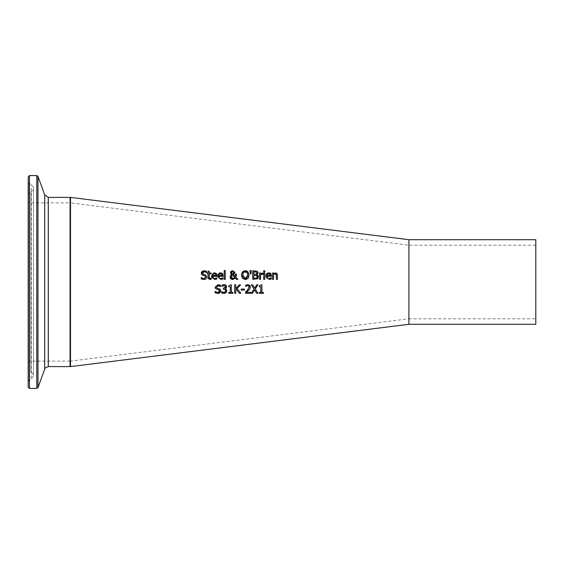 <?xml version="1.0" encoding="UTF-8"?>
<svg xmlns="http://www.w3.org/2000/svg" width="564" height="564" viewBox="0 0 564 564"><rect width="100%" height="100%" fill="white"/><g stroke="black" fill="none" stroke-linecap="round" stroke-linejoin="round"><path stroke-width="0.42" stroke-dasharray="2.82 2.11" d="M260.899 285.313L261.012 284.806L261.893 284.806L261.893 292.427L263.395 292.427L263.395 293.294M259.271 286.759L259.271 285.983M259.271 293.294L259.271 292.427L260.801 292.427L260.801 286.759M214.813 279.504L211.775 277.784M211.592 277.164L211.5 276.226M213.347 273.025L215.399 272.976M215.815 273.173L216.583 273.963M216.759 274.33L216.978 275.486M216.978 275.648L216.978 276.304L212.586 276.304M215.984 278.299L216.865 277.805L216.865 278.976L215.899 279.328M213.15 277.996L213.685 278.376M213.855 278.447L214.687 278.574M213.227 274.104L212.586 275.486M215.941 275.486L215.892 274.999M206.988 276.952L206.22 278.75L205.296 279.314M204.894 279.434L204.013 279.518M204.711 274.661L205.303 274.816M202.751 273.914L203.569 274.372M206.227 271.115L206.657 271.305L206.657 272.645L206.177 272.341M205.5 271.989L204.951 271.806M204.21 270.755L205.486 270.896M201.411 272.433L201.63 271.982M203.336 270.84L204.14 270.755M201.841 274.703L201.426 274.012M203.244 275.451L202.455 275.154M205.317 276.078L204.774 275.831M205.656 277.784L205.811 277.128M202.018 277.974L202.603 278.263M201.235 278.856L201.313 277.446M203.935 279.518L202.575 279.356M220.933 279.504L217.718 277.206M217.711 277.164L217.908 274.619M219.466 273.032L221.518 272.983M221.941 273.173L222.709 273.963M222.886 274.33L223.097 275.507M223.104 275.648L223.104 276.304L218.712 276.304M219.96 278.44L222.984 277.805L222.984 278.976L222.019 279.328M219.269 277.996L219.897 278.419M219.34 274.111L218.712 275.486M210.238 278.553L211.155 278.348L211.155 279.307M211.155 273.018L211.155 273.9L209.188 273.9L209.188 276.924M209.188 271.192L209.188 273.018M208.116 273.018L208.116 271.192M208.13 277.798L208.116 273.9L207.397 273.9L207.397 273.018M225.276 270.53L225.276 279.363L224.204 279.363L224.204 270.53M235.879 277.276L237.909 279.363L236.457 279.363M236.478 274.196L236.478 274.746M233.263 274.583L235.258 276.642M231.945 270.847L232.756 270.727L234.892 272.482M230.45 275.697L231.649 274.569L230.923 273.928M230.091 277.002L230.225 276.177M230.14 277.608L230.091 277.044M232.192 274.978L231.261 276.769M231.353 277.417L231.748 278.101M232.178 278.433L233.038 278.616M232.446 273.998L233.581 273.498L233.785 272.588M232.728 274.182L233.581 273.498M231.628 272.631L231.846 273.399M247.286 271.256L248.019 271.869L249.034 275.133L248.696 277.227M247.476 278.891L246.806 279.265M246.799 279.265L246.271 279.434M246.214 270.826L246.679 270.96M244.092 270.896L245.291 270.727M241.618 274.118L241.737 273.533M242.062 272.659L242.569 271.869M241.653 276.367L241.554 275.133M247.85 275.472L247.674 273.646M243.415 272.574L243.105 273.096M242.978 273.406L242.724 275.133M243.162 277.276L243.641 277.932M247.173 277.671L247.786 276.134M256.874 274.619L258.312 275.902M254.963 270.903L257.424 271.397M257.614 271.559L257.938 272.067M257.579 278.679L252.721 279.363L252.721 270.903M256.599 275.5L253.842 275.281L253.842 278.404M257.283 276.811L257.198 276.148M254.759 278.404L255.809 278.355M256.169 278.285L256.676 278.052M256.888 272.969L256.458 272.081M254.921 271.862L253.842 271.862L253.842 274.337M251.269 270.53L251.022 273.822L250.254 273.822L250.007 270.53M264.777 273.018L264.777 279.363L263.712 279.363L263.712 273.018M262.429 273.018L262.859 273.054L262.859 274.16L262.232 274.111M261.823 274.153L261.421 274.28M260.561 273.018L260.561 273.963M260.561 274.858L260.561 279.363L259.496 279.363L259.496 273.018M271.213 277.805L271.27 278.976L269.106 279.511L267.667 279.265M268.26 278.447L270.396 278.299M267.555 277.996L268.09 278.376M271.171 274.33L271.39 276.304L266.991 276.304M270.226 273.173L270.988 273.956M267.78 273.018L269.818 272.983M265.989 277.135L266.194 274.612M267.562 279.215L265.996 277.171M270.346 275.486L269.98 274.21M264.854 270.847L264.854 271.961L263.642 271.961L263.642 270.847M277.453 275.246L277.453 279.363L276.388 279.363L276.388 275.747M276.931 273.455L277.305 274.139M273.54 273.018L273.54 273.723L275.465 272.835M274.485 274.012L273.54 274.619L273.54 279.363L272.468 279.363L272.468 273.018M276.325 274.795L275.19 273.85M217.859 293.442L215.081 292.786L215.166 291.376M216.033 292.004L216.886 292.342M216.971 292.363L217.774 292.469M218.677 292.349L219.072 292.166M219.177 290.016L218.62 289.762M217.091 289.381L216.301 289.085M215.695 288.634L215.286 287.971M215.166 287.499L215.145 287.104M220.066 292.674L219.142 293.245M220.834 290.883L220.799 291.306M219.156 288.747L220.108 289.226M216.837 288.042L217.422 288.303M217.203 285.8L216.675 286.131M220.023 285.024L220.503 285.229L220.503 286.575L220.087 286.308M218.881 285.758L218.064 285.659M217.986 284.686L219.368 284.834M225.417 287.316L225.05 285.899L224.021 285.638M223.4 289.177L223.774 288.232M225.191 292.018L225.663 290.7M222.329 293.209L221.673 292.949L221.751 291.75M224.578 293.428L222.717 293.315M225.085 288.592L226.22 289.219L226.813 290.784M226.249 287.851L225.776 288.296M222.808 285.906L221.906 286.378L221.906 285.18L225.085 284.764M230.387 285.313L230.5 284.806L231.381 284.806L231.381 292.427L232.883 292.427L232.883 293.294M228.751 293.294L228.751 292.427L230.288 292.427L230.288 286.759M228.751 286.759L228.751 285.983M239.27 284.834L240.638 284.834L237.134 288.613L240.849 293.294M234.673 293.294L234.673 284.834L235.801 284.834L235.801 288.719M236.295 289.36L235.801 289.917L235.801 293.294M241.173 290.107L241.173 289.078L244.374 289.078L244.374 290.107M248.802 290.122L246.567 292.314L250.719 292.314L250.719 293.294M249.915 288.705L249.429 289.402M250.367 286.977L250.254 287.901M246.567 285.906L245.678 286.371L245.678 285.165M246.546 291.094L249.217 287.041L248.802 285.976L247.765 285.638M245.502 293.294L245.678 291.926M256.726 284.834L257.938 284.834L255.288 289.001L257.938 293.294M251.361 284.834L252.651 284.834L254.667 288.148M70.5 366.6L70.5 197.4M408.9 324.3L408.9 239.7M70.5 202.476L70.5 361.524L70.5 202.476L70.077 202.899L70.077 361.101L70.077 202.899L29.469 202.899L28.2 201.63L28.2 362.37L28.2 201.63M70.5 197.823L70.5 366.177L70.5 197.823M28.2 194.087L28.2 369.913L28.2 194.087L29.314 192.5L30.914 191.915C34.214 189.645 34.341 187.206 31.295 184.604L29.152 183.561L28.2 182.038L28.2 381.962L29.152 380.439L29.152 183.561L29.152 380.439L31.295 379.396L31.295 184.604L31.295 379.396L33.53 375.821L33.53 188.179L33.53 375.821L32.078 372.748L30.914 372.085L30.914 191.915L30.914 372.085L29.314 371.5L29.314 192.5L29.314 371.5L28.2 369.913M28.2 387.158L28.2 176.842M535.8 318.801L535.8 245.199L535.8 318.801L408.9 318.801L408.9 245.199L408.9 318.801L70.5 361.101L70.5 202.899L70.5 361.101M535.8 324.3L535.8 239.7M29.469 202.899L29.469 361.101L29.469 202.899M70.077 366.6L70.077 197.4M48.285 197.4L48.285 366.6M29.469 175.573L29.469 388.427M36.787 388.427L36.787 175.573M37.978 176.405L37.978 387.595M44.711 369.103L44.711 194.897M28.2 362.37L29.469 361.101L70.077 361.101L70.5 361.524M535.8 245.199L408.9 245.199L70.5 202.899"/><path stroke-width="0.85" d="M259.271 285.983L261.012 284.806L261.893 284.806L261.893 292.427L263.395 292.427L263.395 293.294L259.271 293.294L259.271 292.427L260.801 292.427L260.801 286.759L259.271 286.759L259.271 285.983L261.012 284.806M260.801 286.759L259.271 286.759M263.395 293.294L259.271 293.294M211.775 277.784L211.592 277.164M211.5 276.226L214.44 272.835L216.273 273.547L216.978 276.304L212.586 276.304L213.58 278.327L214.687 278.574L216.865 277.805L216.865 278.976L214.701 279.511L211.5 276.226L213.347 273.025M215.399 272.976L215.815 273.173M216.583 273.963L216.759 274.33M216.865 278.976L214.701 279.511M215.984 278.299L214.687 278.574M212.586 276.304L213.15 277.996M212.586 275.486L215.941 275.486L215.575 274.21L214.376 273.716L213.107 274.217L212.586 275.486L215.941 275.486L215.575 274.21L214.376 273.716L212.924 274.442M205.296 279.314L204.894 279.434M202.814 272.208L202.469 273.061L203.569 274.372L205.303 274.816L206.988 276.952L206.22 278.75L203.935 279.518M204.951 271.806L204.217 271.728L202.469 273.061L202.561 273.596M201.426 274.012L201.292 273.173L204.14 270.755L206.657 271.305L206.657 272.645L204.217 271.728L203.308 271.89M206.177 272.341L205.5 271.989M205.486 270.896L206.227 271.115M202.455 275.154L201.841 274.703L201.411 272.433M201.63 271.982L203.336 270.84M202.603 278.263L203.928 278.546L205.811 277.128L204.774 275.831L201.841 274.703M203.308 275.465L204.774 275.831L205.811 277.128L203.928 278.546L202.018 277.974M202.575 279.356L201.235 278.856L201.313 277.446M203.569 274.372L205.303 274.816L206.988 276.952M204.013 279.518L201.235 278.856M218.712 276.304L219.699 278.327L220.806 278.574L222.984 277.805L222.984 278.976L220.82 279.511L217.626 276.226L217.908 274.619L219.438 273.039L220.559 272.835L222.399 273.547L223.104 276.304L218.712 276.304L219.269 277.996M217.908 274.619L219.466 273.032M221.518 272.983L221.941 273.173M222.709 273.963L222.886 274.33M222.984 278.976L220.82 279.511M220.806 278.574L222.928 277.805L221.518 278.496M218.712 275.486L222.061 275.486L221.694 274.21L220.496 273.716L219.227 274.217L218.712 275.486L222.061 275.486L221.694 274.21L220.496 273.716L219.043 274.442M211.155 279.307L209.97 279.49L208.116 277.417L208.116 273.9L207.397 273.9L207.397 273.018L208.116 273.018L208.116 271.192L209.188 271.192L209.188 273.018L211.155 273.018L211.155 273.9L209.188 273.9L209.336 278.158L211.155 278.348L211.155 279.307L209.97 279.49L208.292 278.503M209.272 278.003L210.238 278.553L211.091 278.348M208.243 278.362L208.13 277.798M209.188 276.924L209.336 278.158M209.188 273.018L211.155 273.018M208.116 271.192L209.188 271.192M207.397 273.018L208.116 273.018M225.276 270.53L225.276 279.363L224.204 279.363L224.204 270.53L225.276 270.53L224.204 270.53M234.828 272.01L234.568 273.632L233.263 274.583L235.258 276.642L235.371 274.196L236.478 274.196L235.879 277.276L237.909 279.363L236.457 279.363L235.301 278.151L232.072 279.483L230.739 278.757L230.14 277.608M230.923 273.928L230.514 272.687L231.825 270.889M230.676 271.94L230.909 271.552M236.457 279.363L235.301 278.151L232.728 279.54L230.091 277.002M230.225 276.177L230.45 275.697M233.912 278.44L234.807 277.65L232.192 274.978L231.416 275.944M231.607 275.563L231.261 276.769L233.038 278.616L233.884 278.454M231.261 276.769L231.353 277.417M231.748 278.101L232.178 278.433M231.719 272.102L231.846 273.399L233.052 274.034M233.552 271.841L232.713 271.439L231.628 272.631L231.846 273.399L232.728 274.182L233.581 273.498L233.686 272.052M233.531 273.575L232.728 274.182M233.785 272.588L232.713 271.439L231.825 271.904M233.038 278.616L234.807 277.65L232.192 274.978M231.099 271.333L232.756 270.727L234.892 272.482L234.568 273.632L233.263 274.583M235.258 276.642L235.371 274.196L236.478 274.196M236.478 274.746L235.879 277.276M230.091 277.044L230.591 275.486L231.649 274.569L230.514 272.687M246.271 279.434L245.291 279.54L242.562 278.39L241.554 275.133L242.569 271.869L245.291 270.727L248.202 272.109M248.019 271.869L249.034 275.133L248.019 278.39L245.291 279.54L242.562 278.39L241.653 276.367M248.548 277.566L248.019 278.39M245.291 270.727L246.214 270.826M246.679 270.96L247.286 271.256M242.569 271.869L244.092 270.896M241.554 275.133L241.618 274.118M241.737 273.533L242.062 272.659M247.674 273.646L247.166 272.574L245.298 271.7L243.415 272.574L242.724 275.133L245.298 278.567L247.857 275.133L247.166 272.574L244.466 271.82M244.24 271.904L243.415 272.574M242.724 275.133L243.162 277.276M244 278.214L245.298 278.567L247.173 277.671M247.786 276.134L247.85 275.472M258.312 275.902L258.46 276.769L257.071 279.004M257.938 272.067L257.508 274.174M257.29 274.365L256.874 274.661L258.46 276.769L257.579 278.679L252.721 279.363L252.721 270.903L257.184 271.249L258.058 272.814L256.874 274.619M256.909 275.711L253.842 275.281L253.842 278.404L256.676 278.052L257.283 276.811L256.028 275.324M256.599 275.5L257.283 276.811L256.676 278.052L257.135 277.544M255.809 278.355L256.169 278.285M253.842 274.337L256.416 274.062L256.888 272.969L256.458 272.081L253.842 271.862L253.842 274.337L256.416 274.062L256.888 272.969L256.458 272.081L254.921 271.862M255.929 274.28L256.296 274.125M253.842 278.404L254.759 278.404M252.721 270.903L254.963 270.903M251.269 270.53L251.022 273.822L250.254 273.822L250.007 270.53L251.269 270.53L250.007 270.53M263.712 273.018L264.777 273.018L264.777 279.363L263.712 279.363L263.712 273.018L264.777 273.018M261.421 274.28L260.561 274.858L260.561 279.363L259.496 279.363L259.496 273.018L260.561 273.018L260.561 273.963L262.859 273.054L262.859 274.16L261.823 274.153M261.893 273.103L262.859 273.054M262.803 274.16L260.561 274.858M260.561 273.963L262.429 273.018M259.496 273.018L260.561 273.018M269.55 279.49L265.912 276.226L266.194 274.619L267.724 273.039L268.845 272.835L270.685 273.547L271.39 276.304L266.991 276.304L267.555 277.996M266.991 276.304L267.484 277.918L268.513 278.517L271.27 277.805L271.27 278.976L269.106 279.511M269.803 278.496L271.213 277.805M270.988 273.956L271.171 274.33M269.818 272.983L270.226 273.173M266.194 274.612L266.61 273.892M266.85 273.625L267.223 273.307M270.248 274.753L268.781 273.716L267.357 274.407M267.512 274.217L266.991 275.486L270.346 275.486L269.98 274.21L268.781 273.716L267.512 274.217L266.991 275.486L270.346 275.486M269.091 278.574L270.396 278.299M271.27 278.976L270.304 279.328M264.854 270.847L264.854 271.961L263.642 271.961L263.642 270.847L264.854 270.847L263.642 270.847M277.305 274.139L277.453 279.363L276.388 279.363L276.184 274.323L275.19 273.85L273.54 274.619L273.54 279.363L272.468 279.363L272.468 273.018L273.54 273.018L273.54 273.723L275.465 272.835L276.931 273.455M276.388 275.747L276.184 274.323L274.781 273.907M275.19 273.85L276.022 274.111M272.468 273.018L273.54 273.018M275.465 272.835L276.931 273.455L277.453 275.246M219.142 293.245L217.796 293.442M220.108 289.226L220.834 290.883L220.066 292.674L217.859 293.442L215.081 292.786L215.081 291.376L216.033 292.004M215.166 291.376L217.774 292.469L218.677 292.349M219.072 292.166L219.586 291.517M219.657 291.193L219.459 290.305M217.774 292.469L219.664 291.059L218.62 289.762L215.695 288.634L215.145 287.104L217.986 284.686L220.503 285.229L220.503 286.575L217.203 285.8M217.161 289.395L218.62 289.762M216.301 289.085L215.695 288.634M215.286 287.971L215.166 287.499M215.145 287.104L217.986 284.686M216.548 286.272L216.315 286.984L217.422 288.303L219.156 288.747L220.834 290.883L220.066 292.674M217.422 288.303L219.156 288.747M218.064 285.659L216.315 286.984L216.414 287.541M220.087 286.308L218.881 285.758M219.368 284.834L220.023 285.024M225.656 290.798L225.156 289.473L223.4 289.177L223.4 288.232L225.494 286.815L225.05 285.899L224.021 285.638L221.906 286.378L222.033 285.109M223.013 292.356L223.915 292.49L225.544 291.461M226.742 290.129L226.065 292.688L223.978 293.47L221.673 292.949L221.673 291.75L222.745 292.265M222.717 293.315L222.329 293.209M225.776 288.296L225.085 288.676L226.22 289.219L226.813 290.784L226.065 292.688L223.978 293.47M225.085 284.764L225.896 285.137L226.587 287.175M226.509 287.414L226.249 287.851M223.577 284.686L224.042 284.658M221.751 291.75L223.915 292.49L225.191 292.018L225.663 290.7L225.156 289.473L223.4 289.177M223.774 288.232L225.494 286.815L225.05 285.899L224.021 285.638L221.969 286.378M225.085 288.676L226.22 289.219M221.906 285.18L224.112 284.658L225.896 285.137L226.65 286.695L225.085 288.592M232.883 292.427L232.883 293.294L228.751 293.294L228.751 292.427L230.288 292.427L230.288 286.759L228.751 286.759L228.751 285.983L230.5 284.806L231.381 284.806L231.381 292.427L232.883 292.427M232.883 293.294L228.751 293.294M228.751 285.983L230.5 284.806M230.288 286.759L228.751 286.759M235.801 288.719L239.27 284.834L240.638 284.834L237.134 288.613L240.849 293.294L239.383 293.294L236.295 289.36L235.801 289.917L235.801 293.294L234.673 293.294L234.673 284.834L235.801 284.834L235.801 288.719L239.27 284.834M235.801 293.294L234.673 293.294M240.849 293.294L239.383 293.294L236.295 289.36M244.374 289.078L244.374 290.107L241.173 290.107L241.173 289.078L244.374 289.078M244.374 290.107L241.173 290.107M250.254 287.901L249.915 288.705M249.429 289.402L246.567 292.314L250.719 292.314L250.719 293.294L245.502 293.294L245.502 292.096L247.547 290.058L249.217 287.041L248.802 285.976L247.765 285.638L245.678 286.371L245.678 285.165L247.843 284.658L249.824 285.405M249.866 285.462L250.367 286.977L249.93 288.676L248.802 290.122M248.999 286.209L247.765 285.638L245.742 286.371M249.161 287.577L248.802 285.976M245.678 291.926L246.546 291.094M245.678 285.165L247.843 284.658L250.367 286.977M250.719 293.294L245.502 293.294M257.938 293.294L256.648 293.294L254.59 289.924L252.496 293.294L251.283 293.294L253.976 289.057L251.361 284.834L252.651 284.834L254.667 288.148L256.726 284.834L257.938 284.834L255.288 289.001L257.938 293.294L256.648 293.294L254.59 289.924L252.496 293.294L251.283 293.294L253.976 289.057L251.361 284.834M254.667 288.148L256.726 284.834M70.5 197.4L70.5 366.6L408.9 324.3L408.9 239.7L70.5 197.4M48.285 197.4L44.711 194.897L44.711 369.103C44.062 368.666 45.261 367.834 48.285 366.6L48.285 197.4L70.077 197.4L70.5 197.823M29.469 175.573L28.2 176.842L28.2 387.158L29.469 388.427L29.469 175.573L36.787 175.573L37.978 176.405L44.711 194.897M28.2 381.962L28.2 182.038M408.9 239.7L535.8 239.7L535.8 324.3L408.9 324.3M70.077 197.4L70.077 366.6L70.5 366.177M36.787 175.573L36.787 388.427L37.978 387.595L37.978 176.405M48.285 366.6L70.077 366.6M29.469 388.427L36.787 388.427M44.711 369.103L37.978 387.595"/></g></svg>
